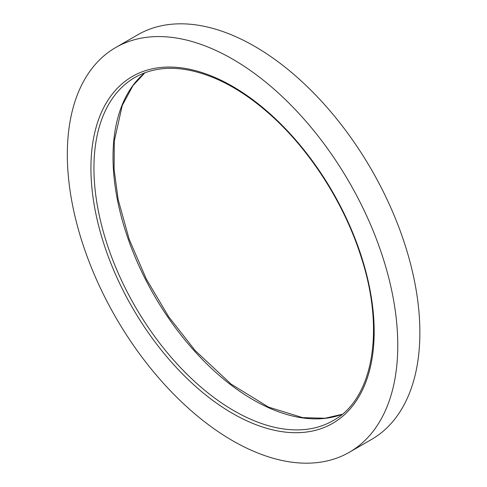 <?xml version="1.0" encoding="UTF-8"?>
<svg xmlns="http://www.w3.org/2000/svg" width="487" height="487" viewBox="0 0 487 487"><rect width="100%" height="100%" fill="white"/><g stroke="black" fill="none" stroke-linecap="round" stroke-linejoin="round"><path stroke-width="0.73" d="M115.717 47.519L137.815 34.76A233.669 134.905 60 0 1 254.646 46.332A233.669 134.905 60 0 1 407.296 252.242A233.669 134.905 60 0 1 371.484 439.481L349.386 452.24A233.669 134.905 60 0 1 115.717 317.335A233.669 134.905 60 0 1 115.717 47.519A233.669 134.905 60 0 1 232.549 59.091A233.669 134.905 60 0 1 385.199 265.001A233.669 134.905 60 0 1 349.386 452.24M232.549 413.414A200.285 115.638 -120 0 0 355.2 238.922A200.285 115.638 -120 0 0 109.904 97.303A200.285 115.638 -120 0 0 232.549 413.414M342.16 414.334A198.154 114.402 60 0 1 154.062 295.195A198.154 114.402 60 0 1 144.937 72.727M234.058 410.803A198.154 114.402 -120 0 0 333.132 420.616C373.31 398.932 385.546 329.571 360.52 255.078C343.305 201.594 308.454 147.884 268.313 112.935C252.242 98.861 235.976 87.977 219.521 80.294C186.393 65.355 158.208 64.387 134.978 77.403A198.154 114.402 -120 0 0 104.608 236.189A198.154 114.402 -120 0 0 234.058 410.803M342.203 414.291L325.072 418.248L302.634 417.633L268.507 407.089L231.057 384.091L195.165 350.549L168.672 316.733L146.325 279.063L129.213 239.379L118.171 199.621L114.086 169.257L114.299 141.041L122.243 105.484L132.975 85.602L144.992 72.709"/></g></svg>
